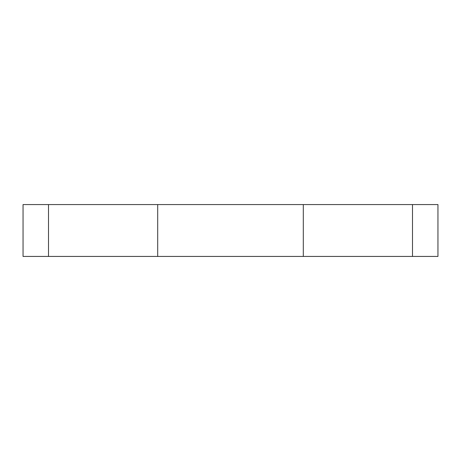 <?xml version="1.0" encoding="UTF-8"?>
<svg xmlns="http://www.w3.org/2000/svg" width="461" height="461" viewBox="0 0 461 461"><rect width="100%" height="100%" fill="white"/><g stroke="black" fill="none" stroke-linecap="round" stroke-linejoin="round"><path stroke-width="0.69" d="M23.05 256.431L23.05 204.569L437.95 204.569L437.95 256.431L23.05 256.431M412.491 256.431L412.491 204.569M303.298 256.431L303.298 204.569M157.702 256.431L157.702 204.569M48.509 256.431L48.509 204.569"/></g></svg>
